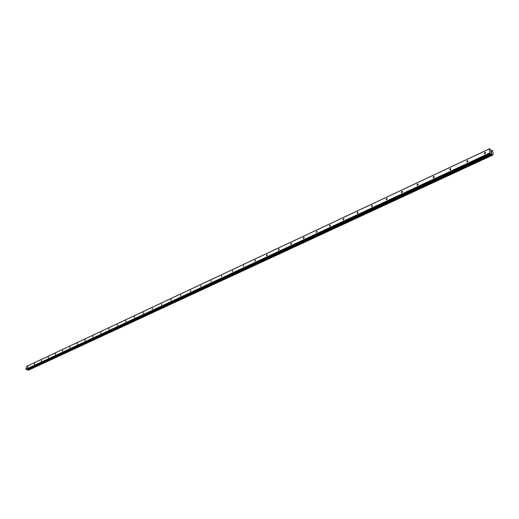 <?xml version="1.0" encoding="UTF-8"?>
<svg xmlns="http://www.w3.org/2000/svg" width="519" height="519" viewBox="0 0 519 519"><rect width="100%" height="100%" fill="white"/><g stroke="black" fill="none" stroke-linecap="round" stroke-linejoin="round"><path stroke-width="0.78" d="M27.974 366.596L27.676 367.523L27.974 366.596M34.656 363.462L34.358 364.396L34.656 363.462M41.468 360.264L41.163 361.211L41.468 360.264M48.41 357.014L48.105 357.961L48.41 357.014M55.488 353.692L55.183 354.652L55.488 353.692M62.708 350.312L62.39 351.272L62.708 350.312M70.065 346.861L69.747 347.834L70.065 346.861M77.571 343.344L77.247 344.324L77.571 343.344M85.226 339.757L84.902 340.743L85.226 339.757M93.037 336.091L92.706 337.084L93.037 336.091M101.01 332.355L100.68 333.354L101.01 332.355M109.146 328.54L108.808 329.546L109.146 328.54M117.456 324.647L117.112 325.66L117.456 324.647M125.942 320.671L125.592 321.689L125.942 320.671M134.609 316.603L134.252 317.634L134.609 316.603M143.465 312.457L143.101 313.489L143.465 312.457M152.508 308.215L152.145 309.259L152.508 308.215M161.759 303.881L161.39 304.925L161.759 303.881M171.212 299.45L170.835 300.501L171.212 299.45M180.884 294.915L180.502 295.979L180.884 294.915M190.771 290.277L190.382 291.347L190.771 290.277M200.892 285.534L200.496 286.611L200.892 285.534M211.252 280.682L210.844 281.759L211.252 280.682M221.853 275.706L221.438 276.796L221.853 275.706M232.713 270.62L232.291 271.709L232.713 270.62M243.833 265.404L243.398 266.507L243.833 265.404M255.225 260.064L255.549 260.142L254.784 261.167L255.225 260.064M266.902 254.589L267.24 254.673L266.792 255.783L266.455 255.698L266.902 254.589M278.878 248.977L279.228 249.068L278.768 250.177L278.418 250.093L278.878 248.977M291.153 243.223L291.522 243.32L291.049 244.436L290.685 244.339L291.153 243.223M303.751 237.319L304.134 237.423L303.654 238.545L303.265 238.442L303.751 237.319M316.674 231.26L317.077 231.377L316.584 232.499L316.181 232.389L316.674 231.26M329.941 225.038L330.369 225.162L329.857 226.29L329.435 226.167L329.941 225.038M343.565 218.655L344.013 218.791L343.494 219.92L343.053 219.784L343.565 218.655M357.565 212.096L358.032 212.239L357.494 213.367L357.033 213.225L357.565 212.096M371.948 205.349L372.434 205.511L371.889 206.64L371.403 206.484L371.948 205.349M386.739 198.42L387.245 198.589L386.681 199.724L386.175 199.556L386.739 198.42M401.946 191.29L402.478 191.472L401.901 192.607L401.369 192.426L401.946 191.29M417.587 183.953L418.145 184.154L417.555 185.289L417.004 185.088L417.587 183.953M433.696 176.408L434.273 176.622L433.67 177.758L433.086 177.537L433.696 176.408M450.278 168.636L450.888 168.87L450.265 169.998L449.655 169.765L450.278 168.636M467.36 160.624L467.995 160.877L467.353 162.006L466.724 161.753L467.36 160.624M484.967 152.372L485.628 152.644L484.973 153.767L484.311 153.501L484.967 152.372M491.545 151.691L491.597 152.19M490.935 151.301L490.942 151.769L490.935 151.301M490.942 151.769L490.89 151.211L491.59 151.658L490.89 151.211M491.422 152.437L491.558 152.871M491.538 152.995L491.195 152.651M490.942 152.21L490.948 152.703L490.942 152.21M490.948 152.703L490.896 152.048L491.525 152.93L490.896 152.048M492.135 154.863L491.409 153.689L490.254 153.799L489.475 153.086L489.599 148.752L491.376 150.731L492.375 150.529L493.018 151.697L493.05 154.831L492.486 155.194L492.135 154.863L28.175 370.196L492.434 155.194L28.324 370.248M489.599 148.752L26.67 366.33L25.95 369.249L26.69 369.612L490.39 153.825L26.69 369.612M27.364 369.301L28.11 370.073M489.644 153.41L26.06 369.444M489.475 153.086L25.95 369.249M491.525 153.864L27.695 369.483M491.636 153.994L27.779 369.554M489.436 148.862L26.501 366.42M490.254 153.799L26.553 369.619M491.409 153.689L27.611 369.385M491.474 153.773L27.663 369.431M491.96 154.571L27.987 369.898M492.031 154.714L28.039 369.982M492.07 154.74L28.065 370.002M492.155 154.928L28.117 370.112M492.246 155.071L28.175 370.196M484.311 153.501L484.752 153.832M466.724 161.753L467.139 162.064M449.655 169.765L450.051 170.057M433.086 177.537L433.469 177.809M417.004 185.088L417.419 185.335M401.369 192.426L401.771 192.653M386.175 199.556L386.558 199.763M371.403 206.484L371.766 206.685M343.053 219.784L343.377 219.959M492.486 155.194L28.376 370.242M492.135 150.406L491.396 150.744M491.954 150.51L491.564 150.692"/></g></svg>
